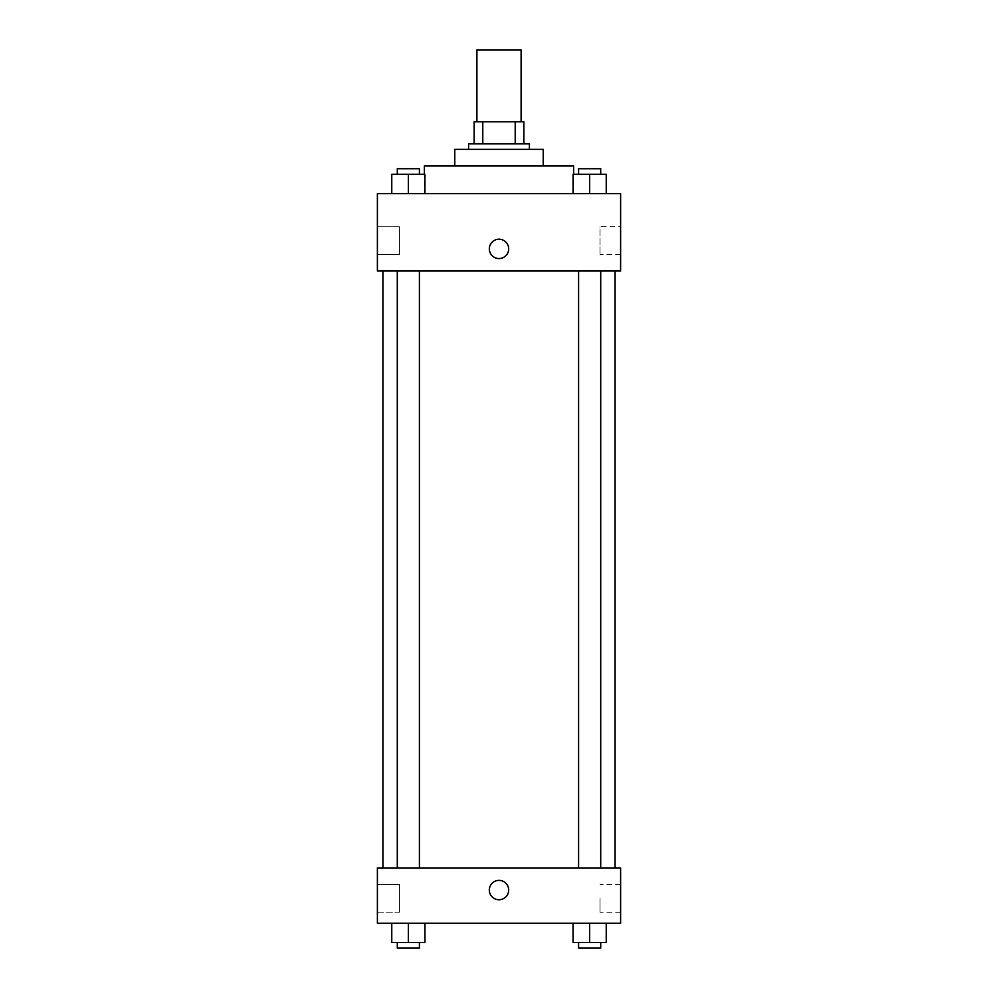 <?xml version="1.0" encoding="UTF-8"?>
<svg xmlns="http://www.w3.org/2000/svg" width="998" height="998" viewBox="0 0 998 998"><rect width="100%" height="100%" fill="white"/><g stroke="black" fill="none" stroke-linecap="round" stroke-linejoin="round"><path stroke-width="0.75" stroke-dasharray="4.99 3.74" d="M476.894 49.9L521.106 49.9M499 121.756L476.894 121.756L499 121.756M515.217 143.862L515.217 121.756L523.875 121.756L523.875 143.862L482.783 143.862L523.875 143.862M515.217 121.756L474.125 121.756M482.783 143.862L474.125 143.862L482.783 143.862L482.783 121.756M529.402 143.862L468.598 143.862M468.598 149.388L529.402 149.388L468.598 149.388M543.224 149.388L454.776 149.388M454.776 165.98L543.224 165.98L454.776 165.98M573.625 165.98L424.375 165.98M424.375 193.612L573.625 193.612L424.375 193.612L424.375 174.263M620.606 193.612L377.394 193.612L377.394 270.994L620.606 270.994L620.606 193.612M391.765 193.612L424.936 193.612L391.765 193.612L424.936 193.612L391.765 193.612L408.357 193.612L408.357 174.263L391.765 174.263L419.409 174.263L391.765 174.263L391.765 193.612L408.357 193.612L391.765 193.612L391.765 174.263L391.765 193.612L424.936 193.612L408.357 193.612L408.357 174.263L424.936 174.263L397.291 174.263L424.936 174.263L424.936 193.612L424.936 174.263M573.064 193.612L606.235 193.612L573.064 193.612L606.235 193.612L573.064 193.612L589.643 193.612L589.643 174.263L573.064 174.263L600.709 174.263L573.064 174.263L573.064 193.612L589.643 193.612L573.064 193.612L573.064 174.263L573.064 193.612L606.235 193.612L589.643 193.612L589.643 174.263L606.235 174.263L578.591 174.263L606.235 174.263L606.235 193.612L606.235 174.263M508.668 248.889A9.668 9.668 0 0 0 494.16 240.506A9.668 9.668 0 0 0 494.16 257.259A9.668 9.668 0 0 0 508.668 248.889A9.668 9.668 0 0 1 494.16 257.259A9.668 9.668 0 0 1 494.16 240.506A9.668 9.668 0 0 1 508.668 248.889M620.606 226.733L620.606 254.453L620.606 226.733L600.035 226.733L600.035 254.453L600.035 226.733M489.332 248.889A9.668 9.668 0 0 0 503.84 257.259A9.668 9.668 0 0 0 503.84 240.506A9.668 9.668 0 0 0 489.332 248.889M377.394 254.415L377.394 226.771L377.394 254.415L377.394 226.771L377.394 254.415L399.512 254.415L399.512 226.771L399.512 254.415L399.512 226.771L399.512 254.415L377.394 254.415M589.643 270.994L600.709 270.994L589.643 270.994M408.357 270.994L397.291 270.994L408.357 270.994M499 270.994L382.92 270.994L499 270.994M499 867.948L382.92 867.948L499 867.948M589.643 867.948L600.709 867.948L589.643 867.948M408.357 867.948L397.291 867.948L408.357 867.948M620.606 867.948L377.394 867.948L377.394 923.225L620.606 923.225L620.606 867.948M377.394 898.35L377.394 912.172L377.394 898.35M606.235 942.574L606.235 923.225L606.235 942.574L589.643 942.574L606.235 942.574L589.643 942.574L589.643 923.225L606.235 923.225L573.064 923.225L606.235 923.225L573.064 923.225L606.235 923.225L573.064 923.225L606.235 923.225L589.643 923.225L589.643 942.574L573.064 942.574L573.064 923.225L573.064 942.574L600.709 942.574L573.064 942.574L573.064 923.225M424.936 942.574L424.936 923.225L424.936 942.574L408.357 942.574L424.936 942.574L408.357 942.574L408.357 923.225L424.936 923.225L391.765 923.225L424.936 923.225L391.765 923.225L424.936 923.225L391.765 923.225L424.936 923.225L408.357 923.225L408.357 942.574L391.765 942.574L391.765 923.225L391.765 942.574L419.409 942.574L391.765 942.574L391.765 923.225M377.394 912.172L399.512 912.172L399.512 884.54L399.512 912.172L399.512 884.54L399.512 912.172L377.394 912.172M620.606 898.35L620.606 912.222L620.606 898.35M499 880.386A9.668 9.668 0 0 0 490.617 894.894A9.668 9.668 0 0 0 507.383 894.894A9.668 9.668 0 0 0 499 880.386A9.668 9.668 0 0 1 507.383 894.894A9.668 9.668 0 0 1 490.617 894.894A9.668 9.668 0 0 1 499 880.386M600.035 898.35L600.035 912.222L600.035 898.35M499 899.734A9.668 9.668 0 0 0 507.383 885.226A9.668 9.668 0 0 0 490.617 885.226A9.668 9.668 0 0 0 499 899.734M578.591 942.574L578.591 948.1L600.709 948.1L578.591 948.1L600.709 948.1L600.709 942.574L578.591 942.574L600.709 942.574M589.643 942.574L589.643 923.225M397.291 942.574L397.291 948.1L419.409 948.1L397.291 948.1L419.409 948.1L419.409 942.574L397.291 942.574L419.409 942.574M408.357 942.574L408.357 923.225M578.591 174.263L578.591 168.737L600.709 168.737L578.591 168.737L600.709 168.737L600.709 174.263M589.643 193.612L589.643 174.263M397.291 174.263L397.291 168.737L419.409 168.737L397.291 168.737L419.409 168.737L419.409 174.263M408.357 193.612L408.357 174.263M573.625 193.612L573.625 174.263M620.606 254.453L600.035 254.453M377.394 226.771L399.512 226.771L377.394 226.771M419.409 867.948L419.409 270.994M397.291 867.948L397.291 270.994M600.709 867.948L600.709 270.994M578.591 867.948L578.591 270.994M377.394 884.54L399.512 884.54L377.394 884.54M620.606 884.49L600.035 884.49M620.606 912.222L600.035 912.222"/><path stroke-width="1.5" d="M521.106 121.756L521.106 49.9L476.894 49.9L476.894 121.756M482.783 143.862L482.783 121.756L474.125 121.756L474.125 143.862L474.125 121.756M482.783 121.756L523.875 121.756L523.875 143.862M515.217 143.862L515.217 121.756M468.598 149.388L468.598 143.862L529.402 143.862L529.402 149.388M454.776 165.98L454.776 149.388L543.224 149.388L543.224 165.98M424.375 174.263L424.375 165.98L573.625 165.98L573.625 174.263M377.394 193.612L620.606 193.612L620.606 270.994L377.394 270.994L377.394 193.612M489.332 248.889A9.668 9.668 0 0 1 503.84 240.506A9.668 9.668 0 0 1 503.84 257.259A9.668 9.668 0 0 1 489.332 248.889M377.394 867.948L620.606 867.948L620.606 923.225L377.394 923.225L377.394 867.948M499 899.734A9.668 9.668 0 0 1 490.617 885.226A9.668 9.668 0 0 1 507.383 885.226A9.668 9.668 0 0 1 499 899.734M573.064 923.225L573.064 942.574L606.235 942.574L606.235 923.225L606.235 942.574M589.643 942.574L589.643 923.225M600.709 942.574L600.709 948.1L578.591 948.1L578.591 942.574M391.765 923.225L391.765 942.574L424.936 942.574L424.936 923.225L424.936 942.574M408.357 942.574L408.357 923.225M419.409 942.574L419.409 948.1L397.291 948.1L397.291 942.574M573.064 193.612L573.064 174.263L606.235 174.263L606.235 193.612L606.235 174.263M589.643 193.612L589.643 174.263M600.709 174.263L600.709 168.737L578.591 168.737L578.591 174.263M391.765 193.612L391.765 174.263L424.936 174.263L424.936 193.612L424.936 174.263M408.357 193.612L408.357 174.263M419.409 174.263L419.409 168.737L397.291 168.737L397.291 174.263M615.08 867.948L615.08 270.994M382.92 867.948L382.92 270.994M578.591 270.994L578.591 867.948M600.709 270.994L600.709 867.948M419.409 867.948L419.409 270.994M397.291 867.948L397.291 270.994"/></g></svg>
